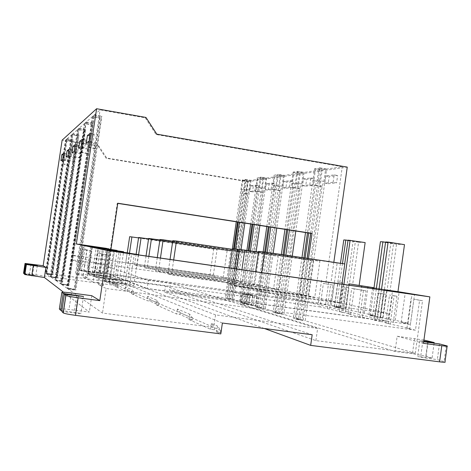 <?xml version="1.0" encoding="UTF-8"?>
<svg xmlns="http://www.w3.org/2000/svg" width="471" height="471" viewBox="0 0 471 471"><rect width="100%" height="100%" fill="white"/><g stroke="black" fill="none" stroke-linecap="round" stroke-linejoin="round"><path stroke-width="0.35" stroke-dasharray="2.35 1.77" d="M127.488 289.783L134.335 292.774L132.145 289.812L131.568 293.727L134.141 294.075L127.305 291.031L127.488 289.783L125.386 286.951L132.145 289.812M134.335 292.774L134.141 294.075M214.617 327.822L220.764 330.507L217.478 326.003L216.607 332.014L220.475 332.508L214.334 329.777L214.617 327.822L211.408 323.424L217.478 326.003M220.764 330.507L220.475 332.508M192.663 318.237L189.731 314.234L188.953 319.562L192.409 320.015L192.663 318.237L180.193 312.791L177.414 309.011L189.731 314.234M180.193 312.791L179.946 314.469L192.409 320.015M23.55 273.245L112.204 285.014L118.009 286.892L115.678 286.574L124.833 290.695L127.305 291.031M131.568 293.727L146.993 300.675L149.807 301.046L158.833 305.067L155.877 304.672L176.678 314.039L179.946 314.469M188.953 319.562L210.555 329.288L214.334 329.777M216.607 332.014L220.817 333.91M61.783 311.455L75.495 313.209C79.293 313.668 81.1 313.733 80.93 313.403L61.925 310.507M59.358 309.035C59.446 308.552 62.661 308.693 69.002 309.465L89.343 312.085L63.485 292.185M24.392 274.087L35.831 275.47L24.439 273.763M156.543 300.157L147.623 296.377L150.013 299.615L159.051 303.56L156.543 300.157L155.877 304.672M159.051 303.56L158.833 305.067M150.013 299.615L149.807 301.046M112.204 285.014L113.111 278.903L165.498 286.097L164.609 292.132L264.384 328.511M231.82 291.796L250.248 294.546L252.633 295.17L242.995 293.939L257.178 296.365L241.405 294.375L231.82 291.796L247.711 181.694L106.146 158.28L98.198 146.21L62.131 140.158M242.889 293.327L241.558 302.594L164.609 292.132M115.872 285.938L116.043 284.784L118.18 285.72L116.202 283.053L115.678 286.574M116.043 284.784L114.088 282.158L116.202 283.053M118.18 285.72L118.009 286.892M98.198 146.21L98.716 145.898L106.699 158.02L246.139 181.088L247.634 180.864L230.631 298.655L169.519 290.083L315.911 340.604L415.281 353.427L305.173 320.763L326.662 169.048L342.287 166.716L156.066 134.506L145.268 117.856L100.082 109.884L94.377 114.895L68.248 289.117L102.49 313.062L213.734 327.416L109.402 281.876L45.387 273.133L52.028 274.475L46.388 273.834L52.269 274.634L68.807 164.809L73.011 139.769L52.664 274.893L52.269 274.634M71.663 134.83L50.762 276.889L72.505 134.094L71.663 134.83L77.786 135.872L71.409 135.053L67.159 138.786L46.753 274.087L52.664 274.893M46.753 274.087L50.109 276.436L56.714 277.56L50.515 276.718M50.762 276.889L56.979 277.737L74.477 161.453L78.951 134.918L57.427 278.025L56.979 277.737M77.821 129.425L55.401 280.133L55.684 280.333L78.775 128.589L77.821 129.425L84.315 130.532L77.538 129.672L72.758 133.87L51.174 277.178L57.427 278.025M51.174 277.178L54.948 279.815L61.984 281.028L55.401 280.133M55.684 280.333L62.284 281.222L80.847 157.673L85.628 129.46L62.784 281.552L62.284 281.222M84.798 123.302L60.942 284.013L61.259 284.237L85.881 122.354L84.798 123.302L91.71 124.497L91.374 124.774L84.48 123.585L79.063 128.336L56.143 280.657L62.784 281.552M56.143 280.657L60.423 283.648L67.954 284.955L60.942 284.013M61.259 284.237L68.295 285.179L88.065 153.393L92.858 123.561L93.205 123.278L68.866 285.556L68.295 285.179M92.763 116.313L67.276 288.44L67.641 288.694L94 115.224L92.763 116.313L100.152 117.603L99.758 117.921L92.393 116.631L86.205 122.066L61.789 284.602L68.866 285.556M61.789 284.602L66.682 288.022L74.135 289.017L74.771 289.441L67.276 288.44M67.641 288.694L75.172 289.7L96.314 148.5L97.468 143.225L101.465 116.531L101.86 116.202L75.825 290.13L75.172 289.7M68.248 289.117L75.825 290.13M320.51 181.782L313.863 180.664L315.582 168.577L322.223 169.713L320.51 181.782L320.892 186.41L301.976 319.815L303.183 320.174L296.436 319.273L305.173 320.763M301.976 319.815L295.252 318.92L293.333 318.343L300.027 319.238L283.919 314.463L275.818 313.091L284.119 254.923M298.638 184.314L292.373 183.266L293.992 171.939L300.251 172.998L298.638 184.314L298.926 188.653L281.116 313.627L282.176 313.945L275.818 313.091M281.116 313.627L274.781 312.779L273.103 312.273L279.403 313.121L265.214 308.911L257.672 307.645L265.626 252.168M279.344 186.54L273.427 185.562L274.958 174.9L280.869 175.895L279.344 186.54L279.568 190.631L262.736 308.175L263.672 308.458L257.672 307.645M262.736 308.175L256.754 307.369L255.27 306.921L261.222 307.728L248.629 303.995L241.57 302.812L249.082 250.625M262.212 188.524L256.601 187.599L258.049 177.532L263.654 178.468L262.212 188.524L262.371 192.392L246.421 303.336L247.257 303.583L241.57 302.812M246.421 303.336L240.752 302.57L245.073 302.935L233.822 299.597L227.193 298.496L234.352 248.918M246.886 190.296L241.552 189.424L242.93 179.887L248.258 180.77L246.886 190.296L246.998 193.964L231.844 299.014L232.592 299.238L227.193 298.496M231.844 299.014L226.457 298.278L230.631 298.655M241.558 302.594L251.284 304.56L241.635 303.383L253.21 305.131L255.812 305.909L240.022 304.007L395.057 351.484L412.443 353.721L425.813 356.188L432.078 358.042L417.636 356.529L425.831 358.125L437.335 359.597L444.983 361.911M315.911 340.604L317.637 328.381L215.547 314.893L213.734 327.416M415.281 353.427L422.54 300.692L419.584 300.268L415.457 330.206L106.14 288.482L102.49 313.062M109.402 281.876L110.455 274.776L170.543 283.083L169.519 290.083M246.139 181.088L229.224 298.237M98.716 145.898L65.428 140.305L45.387 273.133M145.268 117.856L145.963 117.438M94.377 114.895L101.86 116.202M94 115.224L101.465 116.531M86.205 122.066L93.205 123.278M85.881 122.354L92.858 123.561M79.063 128.336L85.628 129.46M78.775 128.589L85.322 129.713M72.758 133.87L78.951 134.918M72.505 134.094L78.681 135.142M67.159 138.786L73.011 139.769M46.388 273.834L66.929 138.98L72.769 139.964M66.929 138.98L66.181 139.64L71.975 140.617L65.958 139.84L45.805 273.427M65.428 140.305L65.958 139.84M315.582 168.577L314.593 168.73L305.526 232.539M301.97 257.584L293.333 318.343M313.863 180.664L314.222 185.297L307.475 232.839M303.919 257.873L295.252 318.92M326.662 169.048L319.944 167.894L310.66 233.333M307.11 258.349L298.384 319.856M319.944 167.894L318.932 168.053L317.195 180.263L315.47 185.162L308.676 233.027M296.436 319.273L305.126 258.055M293.992 171.939L293.121 172.074L284.943 229.342M281.352 254.511L273.103 312.273M292.373 183.266L292.644 187.617L286.651 229.607M283.059 254.764L274.781 312.779M314.593 168.73L321.21 169.866L304.148 172.415L297.819 171.344L289.447 230.042M285.862 255.182L277.531 313.604M297.819 171.344L296.93 171.479L295.299 182.913L293.739 187.499L287.71 229.771M258.049 177.532L262.953 178.574L251.014 180.358L245.638 179.469L239.451 222.283M235.588 249.041L228.394 298.861M245.638 179.469L245.008 179.563L243.619 189.171L242.43 193.01L238.226 222.088M242.93 179.887L242.312 179.987L236.271 221.788M232.291 249.324L225.268 297.925M241.552 189.424L241.652 193.092L237.484 221.976M233.598 248.841L226.457 298.278M274.958 174.9L280.086 176.013L266.727 178.009L261.069 177.067L254.234 224.573M250.454 250.831L242.918 303.218M261.069 177.067L260.363 177.173L258.903 187.323L257.608 191.379L252.862 224.361M257.36 177.644L250.684 224.025M246.898 250.301L239.427 302.17M256.601 187.599L256.748 191.473L252.032 224.231M248.246 250.501L240.752 302.57M274.187 175.024L266.798 226.527M263.165 251.873L255.27 306.921M273.427 185.562L273.633 189.66L268.311 226.763M264.69 252.032L256.754 307.369M293.121 172.074L299.362 173.134L284.319 175.383L278.343 174.376L270.784 227.146M267.163 252.397L259.185 308.099M278.343 174.376L277.554 174.5L276.018 185.25L274.599 189.554L269.247 226.904M94.212 133.964L93.046 141.753L90.091 143.714L91.233 136.113L94.212 133.964L90.314 133.293M83.026 275.5L86.858 249.877L91.345 250.966L87.371 277.596L83.026 275.5L78.881 274.946L75.601 273.315L100.082 109.884M78.881 274.946L82.719 249.289L86.964 250.337L82.984 276.983L93.093 281.999L97.432 252.921L103.055 254.311L98.527 284.702L106.14 288.482M85.893 139.975L84.804 147.235L82.237 148.942L83.302 141.848L85.893 139.975L82.248 139.357M92.393 116.631L66.682 288.022M333.121 182.259L334.157 174.894L325.797 175.983L324.778 183.178L333.121 182.259L336.594 182.842L328.175 183.749L329.194 176.56L337.63 175.483L336.594 182.842M422.54 300.692L413.903 299.179L409.852 328.522L390.212 324.048L394.127 295.817L389.535 295.011L396.935 296.218L393.026 324.425M383.294 293.922L377.907 292.98L374.127 320.121L379.467 321.422L383.294 293.922L386.037 294.31L382.216 321.793L388.44 323.312L392.314 295.411M386.037 294.31L380.615 293.368L376.841 320.486L359.791 316.618L363.447 290.448L351.707 288.393L348.146 313.774L359.791 316.618M346.344 287.457L342.829 312.479L339.255 311.608L342.735 286.827L348.864 287.816L345.355 312.826L350.701 314.128L354.257 288.758L366.067 290.825L362.417 316.977M348.864 287.816L345.231 287.186L341.758 311.949L320.074 306.921L323.389 283.442L325.767 283.783L342.287 166.716M325.767 283.783L333.056 285.055L329.682 309.011M309.771 184.832L310.748 177.944L303.424 178.898L302.464 185.639L309.771 184.832L313.038 185.38L305.667 186.169L306.627 179.433L314.016 178.491L313.038 185.38M304.148 172.415L295.8 231.025M292.226 256.13L283.919 314.463M321.21 169.866L300.027 319.238M78.633 145.215L77.615 152.015L75.36 153.511L76.361 146.858L78.633 145.215L75.219 144.644M84.48 123.585L60.423 283.648M289.265 187.093L290.189 180.623L283.719 181.465L282.812 187.805L289.265 187.093L292.35 187.605L285.838 188.306L286.745 181.971L293.274 181.135L292.35 187.605M284.319 175.383L276.777 228.076M273.174 253.292L265.214 308.911M299.362 173.134L279.403 313.121M66.588 153.917L65.681 159.946L63.903 161.129L64.798 155.212L66.588 153.917L63.55 153.416M71.409 135.053L50.109 276.436M254.923 190.879L255.753 185.109L250.596 185.78L249.783 191.444L254.923 190.879L257.696 191.332L252.509 191.891L253.321 186.228L258.526 185.562L257.696 191.332M251.014 180.358L244.849 223.119M241.028 249.601L233.822 299.597M262.953 178.574L245.073 302.935M72.251 149.831L71.286 156.219L69.296 157.544L70.238 151.285L72.251 149.831L69.037 149.295M77.538 129.672L54.948 279.815M271.113 189.095L271.985 182.995L266.227 183.743L265.367 189.725L271.113 189.095L274.034 189.572L268.24 190.196L269.094 184.22L274.905 183.478L274.034 189.572M266.727 178.009L259.91 225.456M256.142 251.679L248.629 303.995M280.086 176.013L261.222 307.728M254.693 284.608L155.359 270.631L158.48 271.455L259.391 285.644L254.693 284.608L259.062 254.193L159.94 239.498M226.928 278.455L134.529 265.096L136.973 265.75L226.928 278.455L230.89 251.031L227.14 250.613L223.23 277.631M339.308 303.006L331.767 301.346L252.962 290.371L258.973 291.832L339.308 303.006L341.958 284.16M314.746 297.59L308.169 296.135L234.205 285.803L239.433 287.075L314.746 297.59L319.897 261.158L313.233 260.41L308.169 296.135M148.365 280.286L388.475 313.468L215.023 275.358L72.475 255.176L148.365 280.286L147.158 288.476L387.403 321.198L299.638 300.233L302.5 300.757L308.487 258.555M305.697 295.594L299.456 294.216L227.293 284.119L232.244 285.326L305.697 295.594L310.725 260.127L304.396 259.415L299.456 294.216M242.188 281.835L238.032 280.916L144.314 267.699L147.064 268.429L242.188 281.835L246.374 252.768L242.159 252.297L238.032 280.916M213.304 275.435L125.792 262.777L213.304 275.435L217.066 249.483L213.699 249.106L209.984 274.699M273.586 288.794L167.923 273.963L171.485 274.911L278.938 289.977L273.586 288.794L278.226 256.342L172.798 240.699M117.774 203.39L117.214 203.307L106.77 273.533L108.454 273.769L147.158 288.476M106.77 273.533L79.046 269.83L102.607 273.298L105.139 274.299L87.812 271.95L92.251 273.869L96.219 247.287M378.978 289.482L375.181 316.748L395.216 320.274L408.01 323.247L401.162 322.311L410.388 324.466L109.578 283.507L105.604 281.729L133.799 285.573L129.872 284.025L108.989 281.105L103.249 278.626L122.931 281.299L119.44 279.921L93.682 276.383L88.43 274.034L113.111 277.437L110.632 276.459L92.251 273.869M375.181 316.748L383.011 317.795L387.115 290.042L384.106 289.606L386.874 290.006M373.874 288.747L370.135 315.564L383.011 317.795M370.135 315.564L375.369 316.282L368.899 314.769L375.287 315.641L345.39 309.27L348.775 285.138M339.12 307.804L334.593 306.745L338.066 282.052L342.635 282.8L339.12 307.804L334.316 307.139L343.659 308.623L345.891 309.141L338.49 308.122L345.39 309.27M334.593 306.745L340.474 307.557L318.367 302.953L302.5 300.757M373.986 287.946L390.141 290.377L374.015 287.74M373.992 287.916L379.043 288.646L374.003 287.822M342.635 282.8L338.066 282.052M358.09 312.238L361.622 286.986M379.196 288.8L375.369 316.282M368.899 314.769L372.555 288.558M380.238 317.419L384.106 289.606M382.952 318.055L386.768 290.601M388.546 319.362L392.425 291.419M384.342 289.641L380.474 317.472M423.476 343.318L397.165 336.247L395.057 351.484M241.405 294.375L240.022 304.007M247.711 181.694L347.251 167.117M331.237 280.74L333.827 262.329M365.149 242.583L358.578 242.241L352.691 284.248M404.489 244.643L396.547 244.225L390.141 290.377M91.786 295.7L89.343 312.085M79.046 269.83L82.778 244.885M110.932 249.418L107.311 273.745M318.367 302.953L321.699 279.362M129.655 253.304L125.168 283.624L102.866 280.498L107.412 249.983M125.168 283.624L127.076 284.39L131.633 253.586M102.866 280.498L104.75 281.34L127.076 284.39M104.75 281.34L109.354 250.384M94.335 276.677L114.965 279.509L116.625 280.18L95.978 277.413L94.335 276.677L98.592 248.158M114.965 279.509L119.169 251.214M116.625 280.18L120.888 251.461M95.978 277.413L100.288 248.505M106.322 276.03L86.729 273.274L87.836 273.769L107.4 276.465L106.322 276.03L110.279 249.418M107.4 276.465L111.397 249.583M87.836 273.769L91.869 246.763M86.729 273.274L90.72 246.527M80.429 270.454L99.828 273.41L81.495 270.931L80.429 270.454L84.215 245.179M98.78 272.992L102.519 247.881M99.828 273.41L103.608 248.04M81.495 270.931L85.316 245.409M364.313 313.097L367.833 287.881M375.287 315.641L379.043 288.646M395.216 320.274L399.078 292.373M408.01 323.247L412.043 294.051M401.162 322.311L405.184 293.25M410.388 324.466L414.509 294.593M109.578 283.507L114.347 251.414M105.604 281.729L110.243 250.566M133.799 285.573L138.339 254.864M129.872 284.025L134.335 253.822M108.989 281.105L113.487 250.808M103.249 278.626L107.571 249.601M122.931 281.299L127.158 252.786M119.44 279.921L123.62 251.72M93.682 276.383L97.915 248.017M88.43 274.034L92.487 246.892M113.111 277.437L117.073 250.778M110.632 276.459L114.571 249.942M87.812 271.95L91.633 246.351M105.139 274.299L108.883 249.124M102.607 273.298L106.322 248.329M79.723 270.136L83.479 245.032M325.549 304.631L328.941 280.551M331.296 305.426L334.681 281.381M340.474 307.557L343.936 282.9M381.457 289.842L377.636 317.324M396.547 244.225L380.433 241.717M376.294 289.1L372.532 316.123M385.555 242.253L390.859 243.077L380.55 317.224M390.859 243.077L393.621 243.219L387.115 290.042M393.621 243.219L385.596 241.964M343.907 284.437L340.515 308.599M340.48 263.318L334.316 307.139M358.578 242.241L343.771 239.945M342.482 263.619L336.294 307.604M348.01 240.387L353.126 241.181L343.659 308.623M353.126 241.181L355.411 241.293L345.891 309.141M344.695 263.948L338.49 308.122M355.411 241.293L348.04 240.151M320.074 306.921L75.601 273.315M301.228 300.451L307.198 258.361M108.454 273.769L299.638 300.233L214.37 279.862L71.775 259.827L108.454 273.769M342.735 286.827L345.231 287.186M366.067 290.825L363.447 290.448M354.257 288.758L351.707 288.393M86.858 249.877L82.719 249.289M91.345 250.966L86.964 250.337M419.584 300.268L413.903 299.179M333.056 285.055L323.389 283.442M377.907 292.98L380.615 293.368M98.527 284.702L103.52 285.397L108.036 255.029L97.432 252.921M108.036 255.029L103.055 254.311M396.935 296.218L394.127 295.817M390.212 324.048L385.655 322.935L389.535 295.011M385.655 322.935L388.44 323.312M102.101 253.586L97.774 282.624L93.093 281.999M87.371 277.596L82.984 276.983M339.255 311.608L341.758 311.949M342.829 312.479L345.355 312.826M350.701 314.128L348.146 313.774M374.127 320.121L376.841 320.486M379.467 321.422L382.216 321.793M415.457 330.206L406.944 328.128L409.852 328.522M103.52 285.397L97.774 282.624M406.944 328.128L410.995 298.767M327.257 308.676L330.636 284.708M117.214 203.307L117.803 203.231M388.475 313.468L387.403 321.198M215.023 275.358L214.37 279.862M72.475 255.176L71.775 259.827M258.467 252.02L319.897 261.158M241.923 269.765L239.433 287.075M236.63 269.006L234.205 285.803M313.233 260.41L239.451 249.442M239.439 249.53L310.725 260.127M234.64 268.717L232.244 285.326M229.624 267.999L227.293 284.119M304.396 259.415L232.409 248.717M261.729 272.615L258.973 291.832M344.796 263.96L337.148 263.101L331.767 301.346M255.641 271.743L252.962 290.371M337.148 263.101L258.561 251.402M159.869 239.957L246.374 252.768M148.842 256.377L147.064 268.429M146.045 255.977L144.314 267.699M242.159 252.297L148.63 238.444M148.571 238.85L230.89 251.031M138.574 254.899L136.973 265.75M136.143 254.175L134.529 265.096M227.14 250.613L138.604 237.514M138.551 237.873L217.066 249.483M129.496 253.121L127.977 263.36M127.27 252.797L125.792 262.777M213.699 249.106L129.66 236.678M172.722 241.217L259.062 254.193M263.825 254.729L259.391 285.644M157.279 257.59L155.359 270.631M160.452 258.049L158.48 271.455M232.321 249.33L278.226 256.342M283.654 256.948L278.938 289.977M170.055 259.427L167.923 273.963M173.675 259.951L171.485 274.911M84.315 130.532L61.984 281.028M84.021 130.779L61.489 280.704M77.786 135.872L56.714 277.56M77.521 136.084L56.279 277.272M242.312 179.987L247.634 180.864M71.739 140.811L51.639 274.222M71.975 140.617L52.028 274.475M91.71 124.497L67.954 284.955M91.374 124.774L67.394 284.584M100.152 117.603L74.771 289.441M99.758 117.921L74.135 289.017M81.094 152.239L88.065 153.393M82.131 147.311L89.119 148.483M81.083 148.024L88.006 149.177M80.706 152.486L87.653 153.64M88.86 147.258L96.314 148.5M89.99 141.965L97.468 143.225M88.789 142.784L96.19 144.026M88.413 147.541L95.837 148.783M66.181 139.64L62.702 164.038L68.525 164.98M62.702 164.038L46.164 273.68M62.973 163.861L68.807 164.809M63.791 159.787L69.643 160.746M63.067 160.281L68.872 161.229M68.301 160.446L74.477 161.453M69.184 156.119L75.372 157.137M68.372 156.672L74.506 157.685M68.001 160.64L74.153 161.641M74.3 156.596L80.847 157.673M75.254 151.992L81.813 153.081M74.33 152.616L80.835 153.693M73.959 156.814L80.482 157.891M263.672 308.458L280.551 190.531L281.982 186.239L283.518 175.5L277.554 174.5M281.982 186.239L276.018 185.25M279.568 190.631L273.633 189.66M280.551 190.531L274.599 189.554M280.869 175.895L283.518 175.5M247.257 303.583L263.248 192.303L257.608 191.379M263.248 192.303L264.555 188.253L258.903 187.323M264.555 188.253L266.015 178.115L260.363 177.173M262.371 192.392L256.748 191.473M263.654 178.468L266.015 178.115M232.592 299.238L247.787 193.881L242.43 193.01M247.787 193.881L248.988 190.049L243.619 189.171M248.988 190.049L250.372 180.458L245.008 179.563M246.998 193.964L241.652 193.092M248.258 180.77L250.372 180.458M282.176 313.945L300.039 188.541L301.611 183.967L303.236 172.551L296.93 171.479M301.611 183.967L295.299 182.913M298.926 188.653L292.644 187.617M300.039 188.541L293.739 187.499M300.251 172.998L303.236 172.551M303.183 320.174L322.158 186.28L323.901 181.394L325.626 169.207L318.932 168.053M323.901 181.394L317.195 180.263M320.892 186.41L314.222 185.297M322.158 186.28L315.47 185.162M322.223 169.713L325.626 169.207M156.066 134.506L156.802 134.153M106.146 158.28L106.699 158.02M86.281 143.072L90.091 143.714M89.143 141.094L93.046 141.753M89.92 135.895L91.233 136.113M334.157 174.894L337.63 175.483M325.797 175.983L329.194 176.56M324.778 183.178L328.175 183.749M78.675 148.347L82.237 148.942M81.159 146.622L84.804 147.235M81.913 141.612L83.302 141.848M310.748 177.944L314.016 178.491M303.424 178.898L306.627 179.433M302.464 185.639L305.667 186.169M72.016 152.957L75.36 153.511M74.194 151.45L77.615 152.015M74.924 146.616L76.361 146.858M290.189 180.623L293.274 181.135M283.719 181.465L286.745 181.971M282.812 187.805L285.838 188.306M66.14 157.026L69.296 157.544M68.071 155.689L71.286 156.219M68.772 151.038L70.238 151.285M271.985 182.995L274.905 183.478M266.227 183.743L269.094 184.22M265.367 189.725L268.24 190.196M60.924 160.64L63.903 161.129M62.643 159.451L65.681 159.946M63.314 154.971L64.798 155.212M255.753 185.109L258.526 185.562M250.596 185.78L253.321 186.228M249.783 191.444L252.509 191.891M254.57 295.676L253.21 305.131M252.633 295.17L251.284 304.56M397.165 336.247L423.924 340.05M439.478 343.918L437.335 359.597M423.77 341.163L419.785 340.892L423.694 341.734M434.109 343.212L432.078 358.042M113.111 278.903L222.383 323.035M211.408 323.424L210.555 329.288M177.414 309.011L176.678 314.039M147.623 296.377L146.993 300.675M125.386 286.951L124.833 290.695M114.088 282.158L113.576 285.632M165.498 286.097L312.179 334.74M215.547 314.893L110.455 274.776M317.637 328.381L170.543 283.083M31.009 264.048L29.538 273.775M252.856 295.953L251.479 305.561M256.972 296.3L255.6 305.838M247.31 294.675L245.95 304.142M245.42 294.175L244.066 303.577M250.248 294.546L248.912 303.86M33.476 265.161L32.016 274.793M33.959 265.226L32.452 275.176M71.468 293.003L69.002 309.465M76.638 295.935L74.224 312.09M78.051 296.124L75.495 313.209M414.539 338.555L412.443 353.721M427.909 340.898L425.813 356.188M446.249 345.685L444.076 361.593M427.992 342.399L425.831 358.125M422.828 341.033L420.691 356.582M257.178 296.365L255.812 305.909M242.995 293.939L241.635 303.383M37.327 265.585L35.831 275.47M83.444 296.565L80.93 313.403M419.785 340.892L417.636 356.529"/><path stroke-width="0.71" d="M108.883 249.124L106.322 248.329L76.337 243.954L107.258 250.472L99.793 300.639L78.145 297.784L75.513 315.352L220.817 333.91L222.383 323.035L312.179 334.74L310.672 345.384L439.59 361.846C444.088 362.393 445.89 362.411 444.983 361.911L447.126 346.226M75.513 315.352C68.907 314.457 64.827 313.657 63.279 312.932L61.783 311.455L64.356 294.31L83.461 296.453L63.214 293.415L60.677 310.348L59.358 309.035L61.866 292.356C61.937 291.985 65.139 292.203 71.468 293.003L91.786 295.7L99.793 300.639M61.925 310.507L60.677 310.348M45.917 267.416L26.4 264.502L25.899 264.113L37.333 265.562L25.04 263.436L43.173 265.726L45.917 267.416L44.392 277.496L63.485 292.185M44.392 277.496L24.857 274.552L24.392 274.087L25.899 264.113M24.439 273.763L23.55 273.245L25.04 263.436M423.694 341.734L439.478 343.918L447.162 345.961C448.08 346.379 446.29 346.303 441.792 345.732L423.476 343.318L429.858 296.871L397.971 291.655L386.844 290.054L414.509 294.593L114.347 251.414L110.243 250.566L138.374 254.617L113.487 250.808L107.571 249.601L123.62 251.72L97.915 248.017L92.487 246.892L117.12 250.442L91.633 246.351L108.925 248.835M107.258 250.472L429.858 296.871M333.827 262.329L347.251 167.117L156.802 134.153L145.963 117.438L96.614 108.724L62.131 140.158L43.173 265.726M264.384 328.511L310.672 345.384M305.526 232.539L301.97 257.584M307.475 232.839L303.919 257.873M310.66 233.333L307.11 258.349M305.126 258.055L308.676 233.027M284.943 229.342L281.352 254.511M286.651 229.607L283.059 254.764M289.447 230.042L285.862 255.182M284.119 254.923L287.71 229.771M239.451 222.283L235.588 249.041M234.352 248.918L238.226 222.088M236.271 221.788L232.291 249.324M237.484 221.976L233.598 248.841M254.234 224.573L250.454 250.831M249.082 250.625L252.862 224.361M250.684 224.025L246.898 250.301M252.032 224.231L248.246 250.501M266.798 226.527L263.165 251.873M268.311 226.763L264.69 252.032M270.784 227.146L267.163 252.397M265.626 252.168L269.247 226.904M295.8 231.025L292.226 256.13M276.777 228.076L273.174 253.292M244.849 223.119L241.028 249.601M259.91 225.456L256.142 251.679M374.015 287.74L348.958 283.836L374.003 287.822M373.986 287.946L372.673 287.728L373.992 287.916M348.775 285.138L348.958 283.836M361.622 286.986L361.763 285.938M85.316 245.409L103.608 248.04L85.316 245.409M111.397 249.583L90.72 246.527L111.397 249.583M129.672 253.198L107.412 249.983L129.655 253.304M100.288 248.505L120.888 251.461L100.288 248.505M372.555 288.558L372.673 287.728M386.768 290.601L386.844 290.054M392.425 291.419L392.484 290.978M344.695 263.948L348.04 240.151L365.149 242.583L359.167 285.308M378.978 289.482L385.596 241.964L388.104 242.088L404.489 244.643L397.971 291.655M63.55 153.416L61.813 154.724L60.924 160.64L62.643 159.451L63.55 153.416M69.037 149.295L67.088 150.761L66.14 157.026L68.071 155.689L69.037 149.295M75.219 144.644L73.017 146.298L72.016 152.957L74.194 151.45L75.219 144.644M82.248 139.357L79.74 141.247L78.675 148.347L81.159 146.622L82.248 139.357M90.314 133.293L87.423 135.465L86.281 143.072L89.143 141.094L90.314 133.293M76.337 243.954L96.614 108.724M308.487 258.555L312.055 233.392L117.803 203.231L110.932 249.418M367.833 287.881L367.981 286.833M399.078 292.373L399.137 291.938M127.158 252.786L127.211 252.427M117.073 250.778L117.12 250.442M388.104 242.088L381.457 289.842M376.294 289.1L382.882 241.835L380.433 241.717L373.874 288.747M382.882 241.835L385.555 242.253M350.112 240.251L343.907 284.437M342.482 263.619L345.796 240.045L343.771 239.945L340.48 263.318M345.796 240.045L348.01 240.387M307.198 258.361L310.748 233.351L117.774 203.39M310.748 233.351L312.055 233.392M236.63 269.006L239.451 249.442L258.467 252.02M244.773 249.983L241.923 269.765M229.624 267.999L232.409 248.717L239.439 249.53M237.455 249.236L234.64 268.717M255.641 271.743L258.561 251.402L264.678 252.026L344.796 263.96L341.958 284.16M264.678 252.026L261.729 272.615M146.045 255.977L148.63 238.444L159.869 239.957M151.444 238.709L148.842 256.377M136.143 254.175L138.604 237.514L148.571 238.85M141.106 237.743L138.574 254.899M127.27 252.797L129.66 236.678L138.551 237.873M131.898 236.889L129.496 253.121M160.452 258.049L163.131 239.798L159.94 239.498L157.279 257.59M163.131 239.798L172.722 241.217M173.675 259.951L176.448 241.034L172.798 240.699L170.055 259.427M176.448 241.034L232.321 249.33M87.423 135.465L89.92 135.895M79.74 141.247L81.913 141.612M73.017 146.298L74.924 146.616M67.088 150.761L68.772 151.038M61.813 154.724L63.314 154.971M25.516 263.813L24.015 273.71M63.214 293.415L61.866 292.356M78.145 297.784C71.545 296.877 67.459 296.118 65.893 295.505L64.356 294.31M423.924 340.05L434.203 342.541L434.109 343.212M434.203 342.541L423.77 341.163M441.792 345.732L439.59 361.846M26.382 264.496L24.857 274.552M33.288 265.673L31.757 275.788M76.749 295.211L76.638 295.935M65.816 295.458L63.202 312.874M26.4 264.502L24.875 274.564M65.893 295.505L63.279 312.932"/></g></svg>
